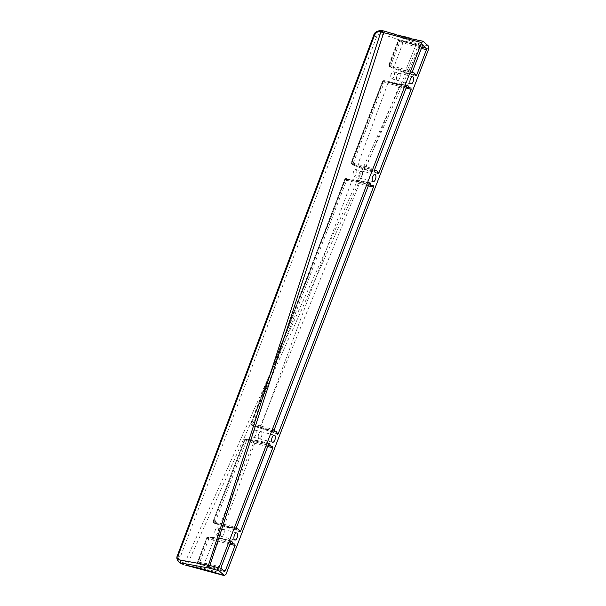 <?xml version="1.0" encoding="UTF-8"?>
<svg xmlns="http://www.w3.org/2000/svg" width="606" height="606" viewBox="0 0 606 606"><rect width="100%" height="100%" fill="white"/><g stroke="black" fill="none" stroke-linecap="round" stroke-linejoin="round"><path stroke-width="0.45" stroke-dasharray="3.03 2.27" d="M428.692 48.995L419.663 46.601L187.572 563.981L225.993 574.306M428.647 46.207L419.617 43.814L419.663 46.601L418.132 46.109L184.716 563.148L187.572 563.981L185.519 565.133M369.289 183.391L344.958 179.118L346.344 178.399L345.375 178.967L251.149 423.473L251.399 424.935L250.717 424.132L251.399 424.935L274.177 431.146M345.973 179.921L346.859 179.361L346.821 178.853L346.041 178.982L345.496 179.641L251.354 424.185L251.869 425.404L277.328 433.828M369.471 183.035L353.01 179.785L352.033 180.293L261.095 426.086L274.177 429.79M261.095 426.086L261.421 427.578L256.656 426.2L274.041 430.805M373.144 185.61L359.275 182.141L359.396 183.557L346.647 180.209L346.821 178.853L368.751 184.785M359.275 182.141L352.889 180.58L359.275 182.141M345.375 178.967L344.958 179.118A8.916 4.113 104.8 0 0 345.496 179.641L346.647 180.209L252.596 424.776L251.354 424.185L251.869 425.404A7.802 3.598 104.8 0 0 251.399 424.935L251.149 423.473L261.088 426.101M277.563 434.207C270.988 431.358 264.898 429.245 259.285 427.881L259.929 427.169L277.101 432.987M251.869 425.404L252.596 424.776L251.975 425.503L250.74 424.336L250.725 423.503L344.867 178.982L346.14 178.278L344.912 178.944M344.958 179.118L251.149 423.473M345.496 179.641L346.647 180.209M213.115 521.266L213.751 522.713L213.176 521.433L244.551 439.918L245.915 439.176L244.551 439.918A8.916 4.113 104.8 0 0 245.119 440.373L246.369 440.971L246.415 439.577L245.119 440.373L245.635 440.683L246.551 440.092L246.415 439.577L253.459 441.501L253.497 442.933L246.369 440.971L215.009 522.584L213.683 521.971L245.119 440.373M213.653 522.728L214.236 522.296L213.683 521.971L214.198 523.19L239.612 531.53M359.396 183.557L259.929 427.169L252.596 424.776M368.334 185.86L359.388 183.58M244.877 439.751L255.558 441.047L256.611 440.683L245.695 439.077L244.491 439.751M213.494 521.258L213.433 522.554L214.198 523.19L213.683 521.971A8.916 4.113 104.8 0 0 213.176 521.433L236.454 527.523M213.176 521.433L244.551 439.918M251.679 425.056L252.194 425.42M272.533 446.243L253.459 441.501M267.693 446.584L253.497 442.933L220.342 524.129L239.37 530.667M213.183 522.236L213.085 521.296L244.46 439.782L245.695 439.077L256.293 440.365L268.95 443.516M251.975 425.503L259.277 427.881M352.79 179.611L369.925 182.701M268.708 443.963L255.558 441.054L224.735 524.349L225.121 525.819L236.454 528.886M221.099 536.28A3.681 1.697 -75.2 0 1 220.879 532.076A3.681 1.697 -75.2 0 1 223.341 529.364A3.681 1.697 -75.2 0 1 223.697 529.561A3.681 1.697 -75.2 0 1 223.917 533.765A3.681 1.697 -75.2 0 1 221.455 536.477A3.681 1.697 -75.2 0 1 221.099 536.28M223.682 529.591A3.644 1.682 -75.2 0 1 223.902 533.757A3.644 1.682 -75.2 0 1 221.463 536.446A3.644 1.682 -75.2 0 1 221.114 536.249A3.644 1.682 -75.2 0 1 220.895 532.083A3.644 1.682 -75.2 0 1 223.334 529.394A3.644 1.682 -75.2 0 1 223.682 529.591M217.948 528.068A3.644 1.682 -75.2 0 1 218.168 532.235A3.644 1.682 -75.2 0 1 215.728 534.924A3.644 1.682 -75.2 0 1 215.372 534.727A3.644 1.682 -75.2 0 1 214.789 532.795A3.644 1.682 -75.2 0 1 215.728 529.258A3.644 1.682 -75.2 0 1 217.592 527.871A3.644 1.682 -75.2 0 1 217.948 528.068M397.089 80.197A3.681 1.697 -75.2 0 1 396.869 75.992A3.681 1.697 -75.2 0 1 399.331 73.281A3.681 1.697 -75.2 0 1 399.68 73.477A3.681 1.697 -75.2 0 1 399.907 77.682A3.681 1.697 -75.2 0 1 397.445 80.393A3.681 1.697 -75.2 0 1 397.089 80.197M399.672 73.508A3.644 1.682 -75.2 0 1 399.892 77.674A3.644 1.682 -75.2 0 1 397.453 80.363A3.644 1.682 -75.2 0 1 397.104 80.166A3.644 1.682 -75.2 0 1 396.885 76A3.644 1.682 -75.2 0 1 399.316 73.318A3.644 1.682 -75.2 0 1 399.672 73.508M393.93 71.985A3.644 1.682 -75.2 0 1 394.15 76.159A3.644 1.682 -75.2 0 1 391.711 78.841A3.644 1.682 -75.2 0 1 391.362 78.644A3.644 1.682 -75.2 0 1 390.772 76.72A3.644 1.682 -75.2 0 1 391.711 73.174A3.644 1.682 -75.2 0 1 393.582 71.796A3.644 1.682 -75.2 0 1 393.93 71.985M230.992 541.681L219.41 538.749L209.987 564.216L221.152 567.178M229.962 544.339L208.797 538.757L199.374 563.269L198.01 562.641L198.571 563.913L199.374 563.269L203.874 564.474L203.071 565.11L198.571 563.913L197.495 562.966M234.81 543.983L213.751 538.673L213.82 540.113L203.874 564.474L222.879 570.117M213.751 538.673L208.744 537.333L207.457 538.136L198.01 562.641L197.495 562.171L198.056 563.444L197.806 561.997L209.979 564.216L210.13 565.648L198.056 563.444L197.435 561.997M231.265 541.188L220.486 538.446L206.904 537.719L197.495 562.171L206.904 537.719L208.267 536.969L206.904 537.719A8.916 4.113 104.8 0 0 207.457 538.136L208.797 538.757L208.956 537.863L208.29 537.817L208.017 538.461L207.457 538.136M234.946 543.968L223.773 541.355L230.431 543.127M206.82 537.575L208.055 536.878L220.486 538.446L207.244 537.052L197.42 562.86L198.677 563.974L224.447 571.534M399.377 40.473L400.165 40.86L400.165 40.352L399.377 40.473L398.816 41.117L389.408 65.577L389.953 66.827L404.096 72.387L415.625 75.568M388.84 64.963L389.476 66.455L412.489 72.75M421.405 48.374L415.262 46.745L404.937 72.031L415.466 74.932M421.89 47.109L415.36 45.382L415.262 46.745L399.937 41.67L390.529 66.13L404.929 72.038L404.24 72.72L415.883 75.955M422.321 45.98L398.301 40.655L388.863 65.145L412.497 71.44M422.859 45.306L399.649 39.89L398.839 40.526L389.363 65.016L389.476 66.455L388.9 65.971M423.018 45.291L404.02 41.011L403.316 41.7L394.226 66.274L394.332 67.728M214.198 523.19L219.667 524.834L220.342 524.129L215.009 522.584L214.198 523.19A7.802 3.598 104.8 0 0 213.751 522.713L236.317 528.538M410.868 87.878L384.469 81.075L383.136 81.855L384.265 82.416L384.469 81.075L383.598 82.128M407.171 85.348L384.022 80.613L382.621 81.333L383.84 80.5L382.598 81.143M398.301 40.655L399.649 39.89L398.301 40.655L399.937 41.67L400.165 40.352L399.649 39.89L398.218 40.511L388.772 65.009L389.56 66.599L390.529 66.13L389.408 65.577A8.916 4.113 104.8 0 0 388.863 65.145L389.363 65.016M389.863 65.849L389.393 66.357L389.999 66.88L390.529 66.13L389.408 65.577M389.953 66.827A7.802 3.598 104.8 0 0 389.476 66.455L388.863 65.145M398.286 40.466L399.24 39.92M399.574 40.829L399.271 41.397M389.711 66.418L390.188 66.766M407.005 85.681L388.249 82.431L388.976 81.742C396.135 83.742 402.354 84.825 407.626 84.992M383.136 81.855L351.76 163.378L352.298 164.62A7.802 3.598 104.8 0 0 351.806 164.211L351.2 162.908L351.624 162.756L351.586 164.12L351.116 163.415L351.806 164.211L358.138 165.824L357.934 164.347L388.249 82.431L382.621 81.333A8.916 4.113 104.8 0 0 383.136 81.855L384.265 82.416L352.904 163.938L365.418 168.824L377.727 172.566M390.741 82.886L399.096 84.787L399.149 86.203L384.265 82.416M399.149 86.203L365.418 168.816L364.585 169.233L377.909 173.278M406.088 88.044L399.142 86.226M213.736 522.88L214.335 523.296L214.039 522.872M383.113 81.196L382.621 81.333L383.113 81.196L351.624 162.756L374.773 169.172M198.01 562.641L198.677 563.974M198.42 563.55L198.98 563.875M358.138 165.824L374.766 170.498M352.548 164.582L351.745 164.15L352.298 164.62L352.904 163.938L351.76 163.378A8.916 4.113 104.8 0 0 351.2 162.908L382.621 81.333M352.359 164.688L364.736 169.521L352.359 164.688L351.132 163.62L351.109 162.764L382.537 81.189L383.84 80.5L388.969 81.742M250.755 423.473L250.831 424.45M258.815 438.547A3.681 1.697 -75.2 0 1 258.595 434.343A3.681 1.697 -75.2 0 1 261.05 431.631A3.681 1.697 -75.2 0 1 261.406 431.828A3.681 1.697 -75.2 0 1 261.625 436.032A3.681 1.697 -75.2 0 1 259.163 438.744A3.681 1.697 -75.2 0 1 258.815 438.547M261.398 431.858A3.644 1.682 -75.2 0 1 261.618 436.025A3.644 1.682 -75.2 0 1 259.179 438.714A3.644 1.682 -75.2 0 1 258.823 438.517A3.644 1.682 -75.2 0 1 258.603 434.35A3.644 1.682 -75.2 0 1 261.042 431.661A3.644 1.682 -75.2 0 1 261.398 431.858M255.656 430.336A3.644 1.682 -75.2 0 1 255.876 434.502A3.644 1.682 -75.2 0 1 253.437 437.191A3.644 1.682 -75.2 0 1 253.088 436.994A3.644 1.682 -75.2 0 1 252.497 435.07A3.644 1.682 -75.2 0 1 253.437 431.525A3.644 1.682 -75.2 0 1 255.308 430.146A3.644 1.682 -75.2 0 1 255.656 430.336M359.381 177.929A3.681 1.697 -75.2 0 1 359.153 173.725A3.681 1.697 -75.2 0 1 361.615 171.013A3.681 1.697 -75.2 0 1 361.971 171.21A3.681 1.697 -75.2 0 1 362.191 175.414A3.681 1.697 -75.2 0 1 359.729 178.126A3.681 1.697 -75.2 0 1 359.381 177.929M361.956 171.24A3.644 1.682 -75.2 0 1 362.176 175.407A3.644 1.682 -75.2 0 1 359.737 178.096A3.644 1.682 -75.2 0 1 359.388 177.899A3.644 1.682 -75.2 0 1 359.169 173.733A3.644 1.682 -75.2 0 1 361.608 171.043A3.644 1.682 -75.2 0 1 361.956 171.24M356.222 169.718A3.644 1.682 -75.2 0 1 356.442 173.884A3.644 1.682 -75.2 0 1 354.002 176.573A3.644 1.682 -75.2 0 1 353.654 176.376A3.644 1.682 -75.2 0 1 353.063 174.452A3.644 1.682 -75.2 0 1 354.002 170.907A3.644 1.682 -75.2 0 1 355.873 169.529A3.644 1.682 -75.2 0 1 356.222 169.718M351.2 162.908L351.624 162.756M351.162 162.726L351.23 163.726M352.071 164.226L352.23 163.658M352.298 164.62L352.904 163.938L351.76 163.378M419.617 43.814L382.825 31.671L382.371 34.277C379.72 33.648 377.788 34.542 376.561 36.958L374.319 35.883C376.144 32.254 378.977 30.845 382.825 31.671L381.568 30.527C378.25 30.186 375.705 31.853 373.932 35.534L177.641 555.649L177.255 559.346L178.656 561.921M374.546 35.216L373.932 35.534L374.319 35.883L178.02 555.997L177.717 559.505L179.558 562.732M376.561 36.958L180.262 557.073C179.596 559.671 180.497 561.512 182.982 562.58L181.868 564.042M382.522 30.618L381.182 30.376M178.247 555.331L177.641 555.649L178.02 555.997L180.262 557.073M382.371 34.277L418.132 46.109L418.579 43.503M182.982 562.58L184.716 563.148L183.595 564.618M382.909 30.777L423.253 41.329M346.344 178.399A7.802 3.598 104.8 0 0 346.821 178.853M251.354 424.185A8.916 4.113 104.8 0 0 250.816 423.647M245.915 439.176A7.802 3.598 104.8 0 0 246.415 439.577M210.13 565.648L221.175 568.572M208.267 536.969A7.802 3.598 104.8 0 0 208.744 537.333M415.36 45.382L400.165 40.352M384.022 80.613A7.802 3.598 104.8 0 0 384.469 81.075M398.816 41.117L399.937 41.67M198.571 563.913L199.374 563.269M274.306 431.237L261.307 427.571M359.35 182.141L373.288 185.603M268.155 445.395L257.194 442.486L272.677 446.236M256.293 440.365L269.382 443.266M217.592 527.871L236.734 532.916M215.728 534.924L234.848 540.029M399.331 73.281L412.716 76.833M391.711 78.841L397.453 80.363M412.625 72.864L404.346 70.341L412.375 72.47M390.734 82.886L406.474 87.059M404.02 41.003L399.543 39.829M389.999 66.88L404.24 72.72M399.096 84.787L411.027 87.87M236.582 528.97L224.962 525.811M239.84 531.917C232.583 528.659 225.864 526.303 219.667 524.834M220.137 538.06L231.689 540.976M203.177 565.171L224.546 571.587M374.902 170.597L363.123 167.15L374.644 170.203M261.05 431.631L274.442 435.184M253.437 437.191L259.179 438.714M361.615 171.013L375.008 174.566M354.002 176.573L359.737 178.096M378.152 173.657L364.751 169.521M259.163 438.744L272.556 442.297M359.729 178.126L373.122 181.679M397.445 80.393L410.83 83.946M355.873 169.529L361.608 171.043M253.437 431.525L252.49 433.169L252.497 435.07M391.711 73.174L390.772 74.818L390.772 76.72M393.582 71.796L399.316 73.318M354.002 170.907L353.056 172.551L353.063 174.452M215.728 529.258L214.782 530.901L214.789 532.795M255.308 430.146L261.042 431.661"/><path stroke-width="0.91" d="M218.955 570.685L209.918 568.284L209.865 565.496L208.472 565.216L380.818 31.982L383.712 32.686L384.742 31.201C399.043 35.883 411.792 39.216 422.98 41.193L428.647 46.207L428.692 48.995L225.993 574.306L224.341 575.556L218.955 570.685L218.902 567.89L209.865 565.496L383.712 32.686L421.594 42.579L218.902 567.89M274.177 431.146L274.465 431.23A7.802 3.598 104.8 0 1 275.503 431.192A7.802 3.598 104.8 0 1 277.328 433.828L277.563 434.207M368.751 184.785L372.061 185.663A7.802 3.598 104.8 0 1 370.251 183.095L369.289 183.391L274.177 429.79L274.306 431.237M277.328 433.828L278.29 433.54L277.101 432.987M373.288 185.603L373.432 187.057L368.334 185.86M272.677 446.236L272.836 447.675L267.693 446.584M269.382 443.266L269.67 443.653L268.95 443.516M268.155 445.395L271.503 446.281A7.802 3.598 104.8 0 1 269.67 443.653L268.708 443.963L236.454 527.523L236.582 528.97M237.082 533.113A3.681 1.697 104.8 0 0 236.734 532.916A3.681 1.697 104.8 0 0 234.272 535.621A3.681 1.697 104.8 0 0 234.492 539.832A3.681 1.697 104.8 0 0 234.848 540.029A3.681 1.697 104.8 0 0 237.31 537.317A3.681 1.697 104.8 0 0 237.082 533.113M413.072 77.03A3.681 1.697 104.8 0 0 412.716 76.833A3.681 1.697 104.8 0 0 410.254 79.545A3.681 1.697 104.8 0 0 410.482 83.749A3.681 1.697 104.8 0 0 410.83 83.946A3.681 1.697 104.8 0 0 413.292 81.234A3.681 1.697 104.8 0 0 413.072 77.03M231.689 540.976L231.954 541.363L230.992 541.681L221.152 567.178L221.175 568.572L224.447 571.534L225.273 570.905L222.879 570.117M231.265 541.188L231.954 541.363A7.802 3.598 104.8 0 0 233.787 544.014A7.802 3.598 104.8 0 0 234.81 543.983L235.113 545.408L229.962 544.339M235.113 545.408L225.273 570.905M415.466 74.932L416.587 75.258L415.625 75.568A7.802 3.598 104.8 0 0 413.777 72.849A7.802 3.598 104.8 0 0 412.8 72.864L412.497 71.44L422.321 45.98L423.018 45.291M422.859 45.306L426.419 48.321L426.45 49.715L421.405 48.374M426.45 49.715L416.587 75.258M236.454 528.886L236.734 528.97A7.802 3.598 104.8 0 1 237.787 528.924A7.802 3.598 104.8 0 1 239.612 531.53L240.574 531.257L272.836 447.675M239.37 530.667L240.574 531.257M374.902 170.597L374.773 169.172L407.005 85.681L407.967 85.393A7.802 3.598 104.8 0 0 409.777 87.931A7.802 3.598 104.8 0 0 410.868 87.878L411.027 87.87M407.626 84.992L407.967 85.393L407.171 85.348M415.883 75.955L415.625 75.568M410.868 87.878L411.156 89.324L406.088 88.044M239.84 531.917L239.612 531.53M374.766 170.498L375.069 170.604A7.802 3.598 104.8 0 1 376.061 170.574A7.802 3.598 104.8 0 1 377.909 173.278L378.152 173.657M411.156 89.324L378.871 172.968L377.727 172.566M372.061 185.663A7.802 3.598 104.8 0 0 373.144 185.61M369.925 182.701L370.251 183.095L369.471 183.035M373.432 187.057L278.29 433.54M271.503 446.281A7.802 3.598 104.8 0 0 272.533 446.243M274.798 435.381A3.681 1.697 104.8 0 0 274.442 435.184A3.681 1.697 104.8 0 0 271.98 437.896A3.681 1.697 104.8 0 0 272.2 442.1A3.681 1.697 104.8 0 0 272.556 442.297A3.681 1.697 104.8 0 0 275.018 439.585A3.681 1.697 104.8 0 0 274.798 435.381M375.356 174.763A3.681 1.697 104.8 0 0 375.008 174.566A3.681 1.697 104.8 0 0 372.546 177.278A3.681 1.697 104.8 0 0 372.766 181.482A3.681 1.697 104.8 0 0 373.122 181.679A3.681 1.697 104.8 0 0 375.584 178.967A3.681 1.697 104.8 0 0 375.356 174.763M377.909 173.278L378.871 172.968M185.898 565.284C197.314 567.421 210.199 570.882 224.538 575.677L185.519 565.133M423.253 41.329L421.594 42.579M177.641 555.649L178.247 555.331C177.52 557.876 178.134 559.452 180.088 560.042L180.611 562.906L178.656 561.921L183.595 564.618M182.073 564.11L180.611 562.906L208.994 568.08L208.472 565.216L180.088 560.042M178.656 561.921C176.755 559.686 176.361 557.505 177.467 555.369L373.758 35.254C374.182 32.626 376.652 30.997 381.182 30.376L384.742 31.201M381.568 30.527L379.477 31.739C377.349 31.588 375.705 32.747 374.546 35.216L373.932 35.534M382.909 30.777L380.818 31.982L379.477 31.739M178.247 555.331L374.546 35.216M209.918 568.284L208.994 568.08M426.419 48.321L421.89 47.109M183.8 564.686L179.558 562.732M274.041 430.805L275.503 431.192M230.431 543.127L233.787 544.014M412.375 72.47L413.777 72.849M236.317 528.538L237.787 528.924M406.474 87.059L409.777 87.931M374.644 170.203L376.061 170.574"/></g></svg>
